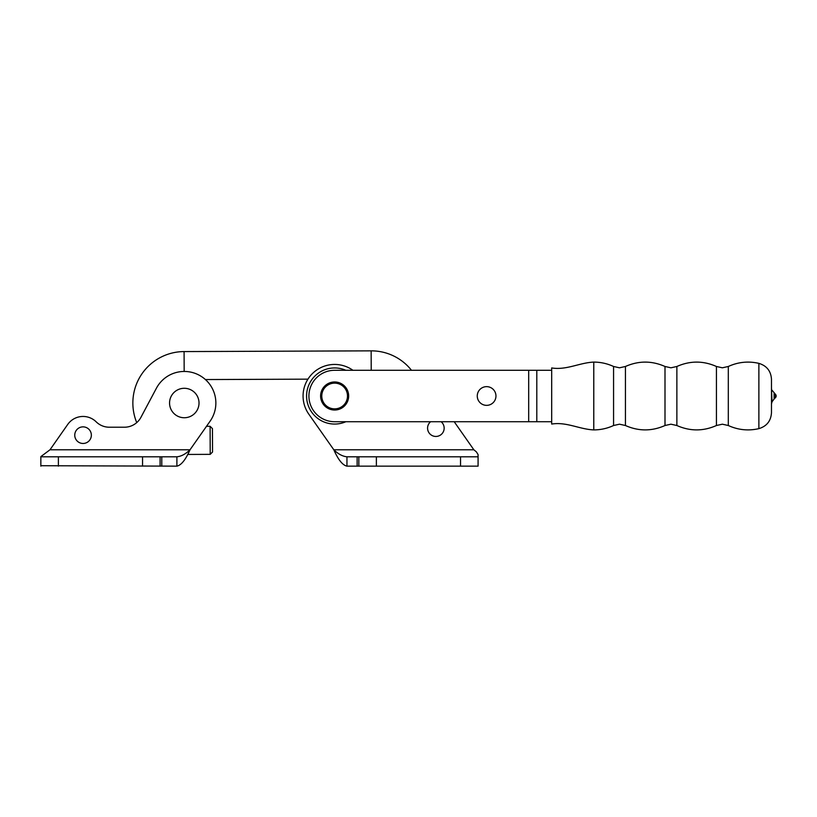 <?xml version="1.0" encoding="UTF-8"?>
<svg xmlns="http://www.w3.org/2000/svg" width="817" height="817" viewBox="0 0 817 817"><rect width="100%" height="100%" fill="white"/><g stroke="black" fill="none" stroke-linecap="round" stroke-linejoin="round"><path stroke-width="1.23" d="M371.214 370.285L371.143 350.85A51.185 51.185 0 0 1 411.482 370.285L551.689 370.285L551.689 367.946L551.689 424.064C566.395 421.664 579.508 429.303 593.775 429.905C600.689 429.885 607.286 428.425 613.567 425.514L613.567 366.486L619.5 367.803L625.434 366.486C638.618 360.644 651.813 360.644 664.997 366.486L670.931 367.803L676.874 366.486C690.059 360.644 703.253 360.644 716.438 366.486L722.371 367.803L728.304 366.486C738.149 362.002 748.341 360.961 758.881 363.361C766.754 365.771 770.952 371.081 771.473 379.282L771.473 396L771.473 379.282M551.689 367.946C566.395 370.346 579.508 362.707 593.775 362.094L593.775 429.905M551.689 415.873L551.689 376.126M551.689 424.064L551.689 421.725L454.201 421.725L473.85 449.779L454.201 421.725M771.473 404.007L771.473 412.718L771.473 396L771.473 404.007L772.024 401.811L771.473 388.004M775.456 394.335A2.339 2.339 0 0 1 775.456 397.665L775.456 394.335L772.024 390.199M441.119 421.725L430.62 421.725A8.303 8.303 0 0 0 435.87 436.452A8.303 8.303 0 0 0 441.119 421.725M528.681 370.285L334.633 370.285A25.715 25.715 0 0 0 308.918 396A25.715 25.715 0 0 0 334.633 421.725L528.681 421.725L528.681 370.285M320.877 393.263A14.032 14.032 0 0 1 337.38 382.244A14.032 14.032 0 0 1 348.389 398.747A14.032 14.032 0 0 1 331.886 409.756A14.032 14.032 0 0 1 320.877 393.263M347.245 398.512A12.858 12.858 0 0 0 337.145 383.387A12.858 12.858 0 0 0 322.021 393.488A12.858 12.858 0 0 0 332.121 408.612A12.858 12.858 0 0 0 347.245 398.512M495.96 396A9.355 9.355 0 0 0 486.605 386.645A9.355 9.355 0 0 0 477.261 396A9.355 9.355 0 0 0 486.605 405.355A9.355 9.355 0 0 0 495.96 396M199.021 403.016A14.726 14.726 0 0 0 184.295 388.289A14.726 14.726 0 0 0 169.558 403.016A14.726 14.726 0 0 0 184.295 417.742A14.726 14.726 0 0 0 199.021 403.016M74.755 435.165A8.303 8.303 0 0 1 83.048 426.862A8.303 8.303 0 0 1 91.351 435.165A8.303 8.303 0 0 1 83.048 443.468A8.303 8.303 0 0 1 74.755 435.165M156.425 388.198A31.567 31.567 0 0 1 215.862 403.016A31.567 31.567 0 0 1 210.122 421.153L190.024 449.779C185.653 454.038 181.272 456.376 176.901 456.795L40.85 456.795L40.85 466.15L40.85 456.611L49.99 449.779L67.729 424.432A18.709 18.709 0 0 1 96.181 421.838A18.709 18.709 0 0 0 109.304 427.22L124.439 427.22A18.709 18.709 0 0 0 140.953 417.293L156.425 388.198M67.729 424.432L49.99 449.779L190.024 449.779C185.653 459.716 181.272 465.169 176.901 466.15L40.85 465.721M176.901 466.15L176.901 456.795M160.091 456.795L160.091 466.15L160.091 456.795M124.439 427.22A18.709 18.709 0 0 0 136.735 422.603A51.44 51.44 0 0 1 184.091 351.576L184.172 371.449M96.181 421.838A18.709 18.709 0 0 0 109.304 427.22M345.846 370.285A28.054 28.054 0 0 0 306.579 396A28.054 28.054 0 0 0 345.846 421.725M352.934 370.285A31.567 31.567 0 0 0 308.795 414.137L333.816 449.779C338.197 454.038 342.578 456.376 346.949 456.795L478.078 456.795L478.078 466.15L346.949 466.15L346.949 456.795M358.837 456.795L358.837 466.15M478.078 456.795L478.078 454.579L476.382 451.872L473.85 449.779L333.816 449.779C338.197 459.716 342.568 465.169 346.949 466.15M210.102 426.3L212.451 428.629L212.543 452.005L210.214 454.354L210.102 426.3L206.507 426.311M187.614 454.446L210.214 454.354M613.567 425.514L619.5 424.197L625.434 425.514L625.434 366.486M625.434 425.514C638.618 431.356 651.813 431.356 664.997 425.514L664.997 366.486M664.997 425.514L670.931 424.197L676.874 425.514L676.874 366.486M676.874 425.514C690.059 431.356 703.253 431.356 716.438 425.514L716.438 366.486M716.438 425.514L722.371 424.197L728.304 425.514L728.304 366.486M728.304 425.514C738.149 429.997 748.341 431.039 758.881 428.639L758.881 363.361M775.456 397.665L774.118 398.982L774.118 393.018M536.8 370.285L536.8 421.725M161.786 456.795L161.786 466.15M142.556 456.795L142.556 466.15M58.385 456.795L58.385 466.15M357.131 456.795L357.131 466.15M376.371 456.795L376.371 466.15M460.543 456.795L460.543 466.15M593.775 362.094C600.689 362.115 607.286 363.585 613.567 366.486M774.118 398.982L772.024 401.811M758.881 428.639C766.754 426.239 770.952 420.929 771.473 412.718M371.143 350.85L184.091 351.576M307.938 379.159L205.404 379.558"/></g></svg>
